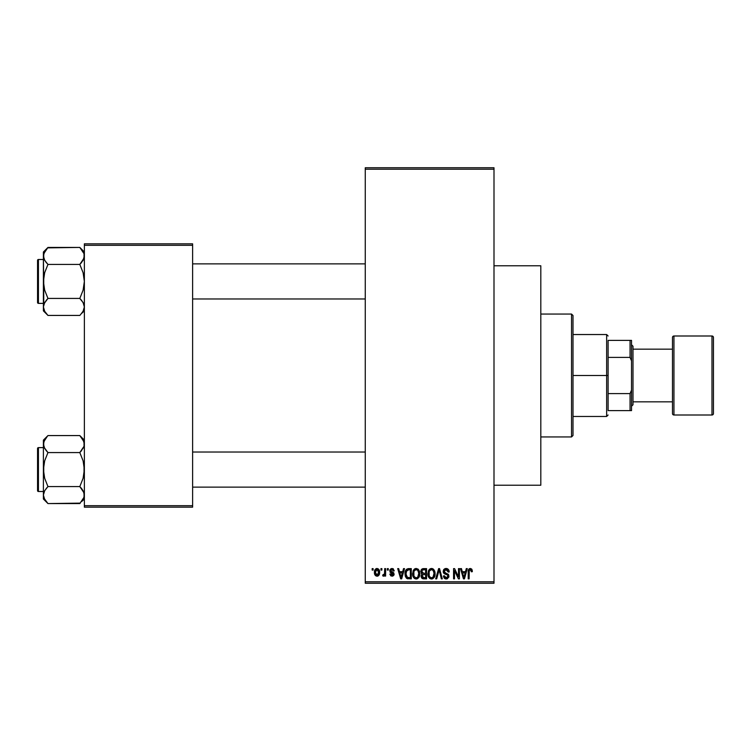 <?xml version="1.0" encoding="UTF-8"?>
<svg xmlns="http://www.w3.org/2000/svg" width="751" height="751" viewBox="0 0 751 751"><rect width="100%" height="100%" fill="white"/><g stroke="black" fill="none" stroke-linecap="round" stroke-linejoin="round"><path stroke-width="1.13" d="M393.111 568.751L394.256 570.873L393.317 571.004L391.919 569.549L390.67 570.882L393.74 572.825L393.993 574.9L392.848 576.064L390.811 575.876L389.863 574.064L390.792 573.933L391.984 575.135L393.167 574.046L390.116 572.29L389.863 569.971L391.074 568.638L393.336 568.901M493.998 485.221L540.814 485.221L540.814 265.779L493.998 265.779L540.814 265.779L540.814 485.221L493.998 485.221M365.258 169.219L365.258 581.781L493.998 581.781L493.998 169.219L365.258 169.219L365.258 167.755L493.998 167.755L493.998 169.219L493.998 167.755L365.258 167.755L365.258 583.245L493.998 583.245L493.998 169.219L365.258 169.219M380.954 570.075L380.954 568.61L381.884 568.61L381.884 570.075L380.954 570.075L381.884 570.075L381.884 568.61L380.954 568.61L381.884 568.61L381.884 570.075L380.954 570.075L380.954 568.61L380.954 570.075M384.596 575.088L383.564 576.195L382.681 575.792L382.944 574.731L384.503 573.999L384.681 568.61L385.61 568.61L385.61 576.064L384.681 576.064L384.681 574.872L383.789 576.158L382.681 575.792L382.944 574.731L384.362 574.374L384.681 572.478L384.503 573.999L382.944 574.731L382.681 575.792L383.564 576.195L384.681 574.872L384.681 576.064L385.61 576.064L385.61 568.61L384.681 568.61L385.61 568.61L385.61 576.064L384.681 576.064M387.338 570.075L387.338 568.61L388.267 568.61L388.267 570.075L387.338 570.075L388.267 570.075L388.267 568.61L387.338 568.61L388.267 568.61L388.267 570.075L387.338 570.075L387.338 568.61L387.338 570.075M403.522 568.61L402.714 571.671L403.522 568.61L404.498 568.61L401.663 578.852L400.687 578.852L397.711 568.61L398.687 568.61L399.494 571.671L402.714 571.671L399.494 571.671L398.687 568.61L397.711 568.61L400.687 578.852L401.663 578.852L404.498 568.61L403.522 568.61L404.498 568.61L401.663 578.852L400.687 578.852L397.711 568.61L398.687 568.61M416.195 568.479L418.373 569.436L419.584 571.774L419.64 575.397L418.833 577.491L417.443 578.721L415.754 578.955L413.989 578.007L412.966 576.224L413.088 570.901L414.327 569.136L416.195 568.479L413.529 570.047L412.609 573.726C412.449 576.561 413.641 578.317 416.195 578.993C418.795 578.298 419.987 576.505 419.79 573.595L418.87 570.084L416.401 568.488M431.496 568.479L433.674 569.436L434.876 571.774L435.054 574.506L434.125 577.491L432.736 578.721L431.046 578.955L429.281 578.007L428.258 576.224L428.38 570.901L429.619 569.136L431.496 568.479L428.83 570.047L427.901 573.726C427.741 576.561 428.934 578.317 431.487 578.993C434.087 578.298 435.289 576.505 435.082 573.595L434.162 570.084L431.694 568.488M471.637 569.033L470.314 568.479L471.769 569.202L472.323 571.671L471.393 571.802L470.595 569.737L469.262 570.45L469.131 578.852L468.202 578.852L468.361 570.206L469.009 568.958L470.314 568.479C468.671 568.901 467.967 570.037 468.202 571.905L468.202 578.852L469.131 578.852L469.262 570.45L470.267 569.68L471.393 571.802L472.323 571.671L472.05 569.774M466.296 568.61L465.489 571.671L466.296 568.61L467.272 568.61L464.437 578.852L463.461 578.852L460.485 568.61L461.461 568.61L462.269 571.671L465.489 571.671L462.269 571.671L461.461 568.61L460.485 568.61L463.461 578.852L464.437 578.852L467.272 568.61L466.296 568.61L467.272 568.61L464.437 578.852L463.461 578.852L460.485 568.61L461.461 568.61M458.495 568.61L458.495 576.815L458.495 568.61L459.424 568.61L459.424 578.852L458.429 578.852L454.505 570.647L454.505 578.852L453.566 578.852L453.566 568.61L454.571 568.61L458.495 576.815L454.571 568.61L453.566 568.61L453.566 578.852L454.505 578.852L454.505 570.647L458.429 578.852L459.424 578.852L459.424 568.61L458.495 568.61L459.424 568.61L459.424 578.852L458.429 578.852M446.094 568.479L443.193 571.455L443.634 569.774L444.949 568.667L447.934 569.051L449.182 571.943L448.253 572.074L447.652 570.375L446.244 569.69L444.667 570.131L444.132 571.642L444.892 572.806L448.244 574.299L448.873 576.721L447.333 578.805L445.681 578.937L444.188 578.101L443.465 575.933L444.395 575.792L445.014 577.388L446.404 577.791L447.624 577.228L447.971 575.876L447.371 574.853L443.991 573.473L443.193 571.455L444.611 573.886L447.69 575.106L447.981 576.148L446.235 577.791L444.395 575.792L443.465 575.933L446.263 578.993L448.92 576.186L444.132 571.436L446.019 569.68L448.253 572.074L449.182 571.943C449.136 569.849 448.112 568.704 446.094 568.479L446.423 568.498M438.734 571.427L436.678 578.852L435.702 578.852L438.631 568.61L439.542 568.61L442.301 578.852L441.335 578.852L439.138 569.812L436.678 578.852L435.702 578.852L436.678 578.852L439.138 569.812L441.335 578.852L442.301 578.852L439.542 568.61L438.631 568.61L439.542 568.61L442.301 578.852L441.335 578.852L439.138 569.812M423.686 568.61C421.818 568.695 420.87 569.699 420.851 571.624L422.24 568.873L426.568 568.61L426.568 578.852L421.809 578.176L421.133 575.97L422.128 574.13L420.851 571.624L422.128 574.13L421.123 576.28L423.677 578.852L426.568 578.852L426.568 568.61L423.686 568.61L426.568 568.61L426.568 578.852L423.677 578.852M408.544 568.61C405.953 569.155 404.78 570.882 405.024 573.792L405.409 571.042L406.479 569.267L411.276 568.61L411.276 578.852L406.582 578.326L405.427 576.571L405.024 573.792L407.192 578.664L411.276 578.852L411.276 568.61L408.544 568.61L411.276 568.61L411.276 578.852M374.514 573.511L374.711 570.366L376.373 568.573L378.513 569.051L379.602 571.689L379.114 574.862L377.359 576.177L375.134 575.163L374.439 572.412C374.298 574.477 375.162 575.735 377.03 576.195C378.917 575.726 379.781 574.44 379.621 572.337C379.781 570.244 378.917 568.958 377.03 568.479C375.125 568.967 374.251 570.281 374.439 572.412L374.439 572.731M372.177 570.075L372.177 568.61L373.106 568.61L373.106 570.075L372.177 570.075L373.106 570.075L373.106 568.61L372.177 568.61L373.106 568.61L373.106 570.075L372.177 570.075L372.177 568.61L372.177 570.075M84.365 243.831L192.622 243.831L192.622 245.295L84.365 245.295L84.365 505.705L192.622 505.705L192.622 243.831L84.365 243.831L84.365 245.295L84.365 243.831M84.365 507.169L192.622 507.169L192.622 245.295L84.365 245.295L84.365 507.169L84.365 505.705L192.622 505.705L192.622 507.169L84.365 507.169M365.258 583.245L365.258 581.781L493.998 581.781L493.998 583.245L365.258 583.245M472.257 570.619L472.313 571.351M472.323 571.671L471.375 571.473M471.346 571.135L471.215 570.478M470.267 569.68L469.262 570.45L469.929 569.727M469.262 570.45L469.131 571.821L469.262 570.45M469.131 578.852L468.202 578.852L468.202 571.905M468.211 571.333L468.258 570.769M468.361 570.206L468.53 569.662M468.812 569.174L469.469 568.648M464.306 575.848L465.179 572.872L462.578 572.872L463.498 576.205L462.578 572.872L465.179 572.872L463.874 577.791L463.358 575.688L463.874 577.791L464.174 576.327M454.505 578.852L453.566 578.852L453.566 568.61L454.571 568.61M446.742 568.535L447.371 568.723M448.995 570.657L449.117 571.201M449.182 571.943L448.253 572.074L448.094 571.173M448.084 571.173L447.652 570.375M446.469 569.718L445.831 569.68M444.329 570.553L444.16 571.06M444.132 571.248L444.31 572.234M446.113 573.266L446.695 573.445M447.859 573.971L448.46 574.571M448.544 574.703L448.769 575.219M448.873 576.721L448.751 577.256M445.69 578.937L444.611 578.495M443.644 577.087L443.512 576.505M443.465 575.933L444.442 576.177M445.484 577.669L445.014 577.388M447.971 576.383L447.371 574.853M447.765 575.219L447.981 576.148L447.69 575.106L444.442 573.802M444.939 574.027L445.606 574.243M443.531 572.891L443.268 572.187M443.625 569.793L444.883 568.695M444.958 568.667L445.512 568.526M443.982 569.305L443.634 569.774M446.451 573.37L445.662 573.116M438.631 568.61L435.702 578.852L438.631 568.61M434.557 570.826L434.867 571.736M434.989 572.375L435.073 573.144M435.045 574.515L434.932 575.397L435.054 574.506M434.763 576.13L434.594 576.608M432.736 578.721L431.947 578.955M430.201 578.692L429.544 578.261M428.924 577.575L427.995 575.05M429.328 569.408L430.717 568.573M431.919 568.507L432.67 568.723M433.045 568.911L433.674 569.436L433.045 568.92M431.29 577.782L432.792 577.378M431.102 577.763L429.384 576.411L428.83 573.755L429.3 576.242M431.158 569.699L429.356 571.117L428.83 573.755C428.661 571.567 429.553 570.216 431.496 569.68L431.158 569.699M431.327 569.69L432.989 570.272L431.496 569.68C433.393 570.178 434.275 571.473 434.153 573.586C434.369 575.839 433.477 577.237 431.478 577.791L431.656 577.782M434.125 572.929L433.055 577.153L434.153 573.586L433.102 570.375M429.14 571.595L429.225 576.073M433.862 571.605L433.224 570.507M423.151 578.824L422.109 578.448M421.292 577.303L421.161 576.796M421.358 575.097L421.743 574.477M421.799 573.942L421.123 573.069M421.546 569.408L422.785 568.695M423.414 573.388L425.639 573.398L425.639 569.812L423.667 569.812L425.639 569.812L425.639 573.398L422.325 573.022L421.978 570.619L421.78 571.614L423.808 573.398L421.78 571.614L422.278 570.216L423.667 569.812L422.588 569.99M423.47 577.641L425.639 577.66L425.639 574.599L422.916 574.693L422.053 576.111L422.916 574.693L425.639 574.599L425.639 577.66L424.024 577.66L422.053 576.111L422.456 577.294L423.602 577.65M422.09 575.642L422.071 576.477M423.893 574.599L422.24 575.247M422.456 577.294L423.104 577.603M419.255 570.826L419.574 571.736M419.462 576.13L419.302 576.608M417.425 578.73L416.645 578.955M414.899 578.692L414.252 578.261M412.693 575.05L413.303 577.04M412.609 573.726L412.618 573.248M414.665 568.892L415.801 568.507M417.763 568.92L418.382 569.446M415.998 577.782L417.5 577.378M415.81 577.763L414.092 576.411L413.538 573.755L414.008 576.242M415.866 569.699L414.054 571.117L413.538 573.755C413.369 571.567 414.261 570.216 416.204 569.68L415.866 569.699M416.035 569.69L417.697 570.272L416.204 569.68C418.1 570.178 418.983 571.473 418.861 573.586C419.067 575.839 418.176 577.237 416.185 577.791L416.364 577.782M418.833 572.929L417.763 577.153L418.861 573.586L417.8 570.375M413.848 571.595L413.932 576.073M418.56 571.605L417.922 570.507M407.924 578.824L407.192 578.664M406.573 578.317L405.268 576.045M405.427 576.571L405.042 574.515M406.319 569.418L408.103 568.638M406.066 575.238L406.282 576.092M406.92 570.347L406.329 571.304L408.675 569.812L410.346 569.812L410.346 577.66L407.371 577.453L405.953 573.802L406.197 571.727M408.122 569.84L407.08 570.206M406.197 575.839L407.371 577.453L410.346 577.66L410.346 569.812L408.478 569.812M406.62 576.768L408.694 577.66L407.53 577.519M406.666 570.629L405.972 574.318M401.532 575.848L402.395 572.872L399.804 572.872L401.1 577.791L399.804 572.872L402.395 572.872L400.94 577.059M401.287 576.815L401.4 576.327M394.256 570.873L391.984 568.479L389.731 570.891L393.186 574.224L391.984 575.135L390.792 573.933L389.863 574.064L392.022 576.195L394.115 574.074L390.661 570.704L391.919 569.549L393.317 571.004L394.256 570.873L393.28 570.732M392.801 568.61L393.374 568.939M393.167 570.356L392.857 569.887M392.2 569.568L391.449 569.605M390.661 570.704L390.952 571.417M390.905 571.38L392.238 571.933M394.087 574.487L393.759 575.36M389.91 574.346L390.83 574.168M390.792 573.933L392.407 575.097M391.984 575.135L393.186 574.224L392.764 573.539M393.092 574.628L392.886 573.604M383.564 576.195L382.681 575.792M382.944 574.731L383.874 574.815M383.62 574.862L384.578 573.623M384.681 568.61L384.681 572.478M378.739 569.286L379.368 570.413M378.26 575.829L378.748 575.397M377.837 576.055L377.368 576.177M376.063 575.979L375.35 575.426M374.533 571.098L374.655 570.544M375.988 568.723L376.683 568.507M376.185 569.859L375.378 571.896L375.838 574.421M375.669 574.121L377.058 575.135L375.369 572.346L377.002 569.549L378.692 572.346L377.058 575.135L378.175 574.487L378.542 570.985L376.777 569.568M378.626 571.389L378.457 570.732M378.072 570.065L377.453 569.624M463.498 576.205L463.63 576.73M463.733 577.153L463.874 577.791M430.511 569.906L429.966 570.3M429.732 570.544L429.356 571.117M415.219 569.906L414.665 570.3M414.43 570.544L414.054 571.117M406.329 571.304L405.972 573.173M401.1 577.791L401.184 577.303M375.378 571.896L375.378 572.797M378.175 574.487L378.682 571.887M608.113 340.391L608.113 357.401L608.113 340.391L630.061 340.391L608.113 340.391M608.113 375.5L608.113 357.401L608.113 393.599L608.113 375.5L606.648 375.5L608.113 375.5M573.004 334.533L606.648 334.533L606.648 375.5L606.648 334.533L608.113 335.997M573.004 375.5L606.648 375.5L573.004 375.5L573.004 435.486L573.004 315.514L571.539 314.059L571.539 436.941L573.004 435.486L571.539 436.941L571.539 314.059L540.814 314.059L571.539 314.059L573.004 315.514L573.004 375.5M608.113 410.609L608.113 393.599L608.113 410.609L631.525 410.609L631.525 390.126L630.061 393.599L608.113 393.599L630.061 393.599L630.061 410.609L630.061 393.599L631.525 390.126L631.525 410.609L608.113 410.609M573.004 416.467L606.648 416.467L606.648 375.5L606.648 416.467L608.113 415.003M631.525 340.391L630.061 340.391L630.061 357.401L631.525 360.874L631.525 390.126L631.525 340.391L631.525 360.874L630.061 357.401L630.061 340.391L631.525 340.391M608.113 357.401L630.061 357.401L608.113 357.401M540.814 436.941L571.539 436.941L540.814 436.941M192.622 298.982L365.258 298.982L192.622 298.982M365.258 263.873L192.622 263.873L365.258 263.873M43.398 251.989L43.398 255.931L44.666 251.566L47.961 247.426L43.398 251.989L43.398 310.876L47.961 315.429L79.813 315.429L47.961 315.429L44.684 311.318L43.398 306.934L43.398 310.876L47.961 315.429L44.684 311.318L43.398 306.934L44.666 302.569L47.961 298.429L44.675 290.168L43.398 281.428L44.675 272.669L47.961 264.427L79.813 264.427L83.079 260.325L84.365 255.931L84.037 253.716L84.037 258.128L79.813 264.427L83.089 260.306L79.813 264.427L47.961 264.427L44.684 260.325L43.398 255.931L43.736 258.147L43.727 253.735L47.961 247.426L79.813 247.426L84.028 253.697L79.813 247.426L47.529 247.868M84.365 251.989L79.813 247.426L84.365 251.989M38.432 303.376L38.432 259.489A0.882 0.882 0 0 0 37.55 260.362L37.55 302.493A0.882 0.882 0 0 0 38.432 303.376L43.398 303.376L38.432 303.376A0.882 0.882 0 0 1 37.55 302.493L37.55 260.362A0.882 0.882 0 0 1 38.432 259.489L38.432 303.376M43.398 259.489L38.432 259.489L43.398 259.489M79.813 298.429L81.643 300.456L79.813 298.429L83.089 290.186L84.365 281.428L83.098 272.688L79.813 264.427L83.098 272.688L84.365 281.428L83.089 290.186L79.813 298.429L47.961 298.429L79.813 298.429L83.079 302.54L84.365 306.934L83.098 311.299L80.244 314.988M84.365 307.056L83.342 303.01M43.398 255.809L43.736 285.849L44.675 290.168L47.961 298.429L44.196 303.488M47.961 264.427L46.121 262.409L47.961 264.427L44.675 272.669L43.736 276.988L43.727 304.728M83.614 310.276L81.606 313.449M83.624 252.608L83.089 251.547M43.727 253.725L44.159 252.58M44.14 259.245L43.398 255.922M84.028 258.166L83.568 259.367M44.215 259.414L46.121 262.409M47.961 315.429L45.952 313.195M81.812 249.67L79.813 247.426M83.539 252.42L83.098 251.566M83.549 303.442L81.643 300.456M84.365 310.876L81.699 313.336M84.365 306.934L84.037 309.13M365.258 452.018L192.622 452.018L365.258 452.018M192.622 487.127L365.258 487.127L192.622 487.127M81.812 437.805L79.813 435.571L47.961 435.571L79.813 435.571L84.365 440.124L79.813 435.571L83.079 439.682L84.365 444.066L84.037 441.851L84.037 446.291L79.813 452.571L83.568 447.512M43.736 497.303L43.398 495.069L43.398 499.011L47.961 503.574L44.684 499.462L43.398 495.069L44.666 490.703L47.961 486.573L79.813 486.573L84.028 492.834L84.037 497.265L79.813 503.574L47.961 503.574L44.159 498.42M38.432 491.511L38.432 447.624A0.882 0.882 0 0 0 37.55 448.507L37.55 490.638A0.882 0.882 0 0 0 38.432 491.511L43.398 491.511L38.432 491.511A0.882 0.882 0 0 1 37.55 490.638L37.55 448.507A0.882 0.882 0 0 1 38.432 447.624L38.432 491.511M43.398 447.624L38.432 447.624L43.398 447.624M84.365 495.191L83.342 491.154M79.813 486.573L81.643 488.591L79.813 486.573L83.089 478.331L84.365 469.572L83.098 460.832L79.813 452.571L81.643 450.544L79.813 452.571L47.961 452.571L79.813 452.571L83.098 460.832L84.037 465.151L84.028 474.012L83.089 478.331L79.813 486.573L47.961 486.573L44.675 490.694L47.961 486.573L44.675 478.312L43.736 473.994L43.736 465.122L44.675 460.814L47.961 452.571L44.675 448.45L43.398 444.066L43.736 446.291L43.727 441.87L47.529 436.012M43.736 492.834L44.196 491.633M43.398 440.124L43.398 444.066L44.666 439.701L47.961 435.571L43.398 440.124L43.398 499.011L47.961 503.574L80.244 503.132M84.365 495.069L83.614 498.42M44.14 447.389L43.398 444.066L43.398 495.069L44.666 490.703L47.961 486.573L44.675 478.312L43.398 469.572L44.675 460.814L47.961 452.571L44.215 447.558M79.813 435.571L84.028 441.832L84.037 446.272M46.008 450.403L47.961 452.571M47.961 503.574L45.952 501.33M44.225 498.58L44.666 499.434M83.549 491.586L81.643 488.591M84.365 499.011L81.606 501.593M84.037 497.265L81.699 501.48M79.813 264.427L81.643 262.409M44.159 259.283L43.736 258.166M83.614 252.58L84.028 253.697M44.159 310.276L43.736 309.168M83.614 303.582L84.028 304.699M47.961 298.429L46.121 300.456M37.55 300.447L37.55 302.09M37.55 260.766L37.55 262.409M44.225 252.42L44.713 251.501M83.539 310.445L83.098 311.299M79.813 452.571L81.643 450.544M44.159 447.418L43.736 446.301M83.614 440.724L84.028 441.832M83.614 491.717L84.028 492.834M47.961 486.573L46.121 488.591M37.55 488.591L37.55 490.234M37.55 448.91L37.55 450.553M44.225 440.555L44.713 439.635M83.539 498.58L83.061 499.499M711.986 335.997L711.986 415.003A1.464 1.464 0 0 0 713.45 413.538L713.45 337.462A1.464 1.464 0 0 0 711.986 335.997L673.947 335.997A1.464 1.464 0 0 0 672.483 337.462L672.483 413.538A1.464 1.464 0 0 0 673.947 415.003L673.947 335.997L673.947 415.003L711.986 415.003L711.986 335.997A1.464 1.464 0 0 1 713.45 337.462L713.45 413.538A1.464 1.464 0 0 1 711.986 415.003L673.947 415.003A1.464 1.464 0 0 1 672.483 413.538L672.483 337.462A1.464 1.464 0 0 1 673.947 335.997L711.986 335.997M631.525 406.225L632.99 404.761L632.99 346.239L631.525 344.775L632.99 346.239L632.99 404.761L631.525 406.225M672.483 349.168L632.99 349.168L672.483 349.168M632.99 401.832L672.483 401.832L632.99 401.832"/></g></svg>
